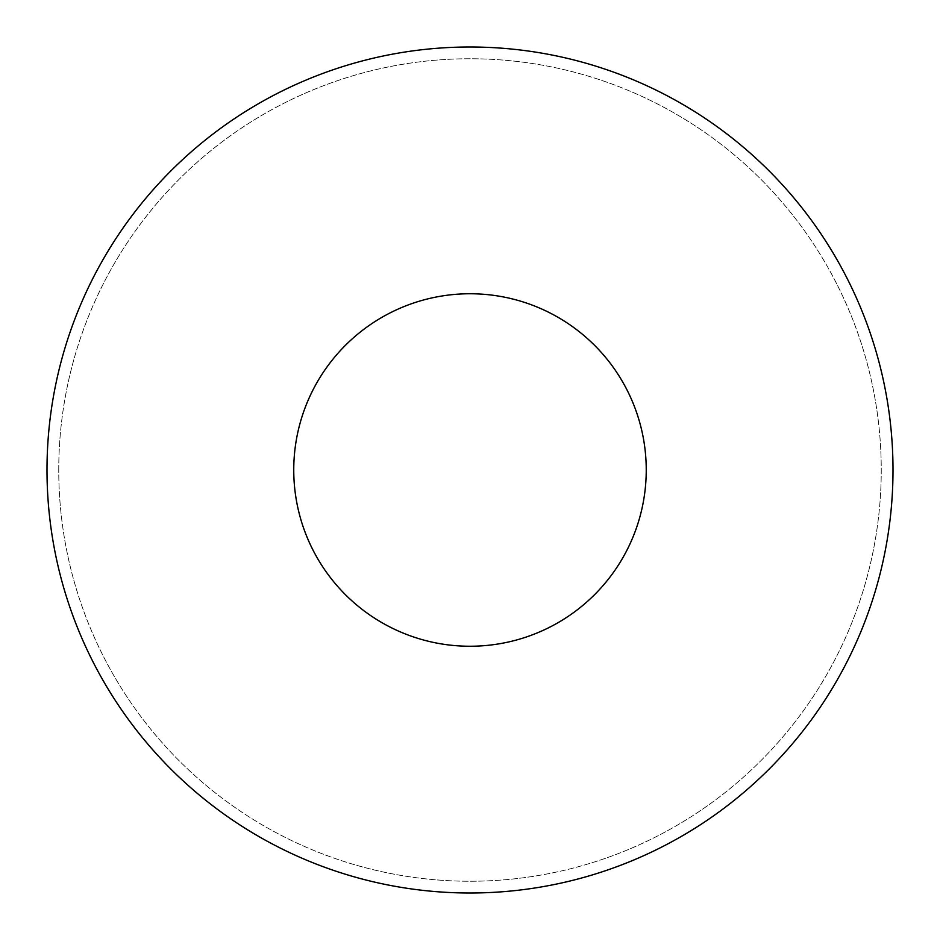 <?xml version="1.0" encoding="UTF-8"?>
<svg xmlns="http://www.w3.org/2000/svg" width="940" height="940" viewBox="0 0 940 940"><rect width="100%" height="100%" fill="white"/><g stroke="black" fill="none" stroke-linecap="round" stroke-linejoin="round"><path stroke-width="0.7" stroke-dasharray="4.7 3.53" d="M293.75 470A176.25 176.25 0 0 1 558.125 317.368A176.25 176.25 0 0 1 558.125 622.633A176.25 176.25 0 0 1 293.75 470M58.75 470A411.25 411.25 0 0 1 675.625 113.846A411.25 411.25 0 0 1 675.625 826.154A411.25 411.25 0 0 1 58.75 470A411.25 411.25 0 0 1 675.625 113.846A411.25 411.25 0 0 1 675.625 826.154A411.25 411.25 0 0 1 58.75 470M47 470A423 423 0 0 0 681.5 836.33A423 423 0 0 0 681.5 103.67A423 423 0 0 0 47 470"/><path stroke-width="1.41" d="M47 470A423 423 0 0 0 681.5 836.33A423 423 0 0 0 681.5 103.67A423 423 0 0 0 47 470M293.75 470A176.25 176.25 0 0 0 558.125 622.633A176.25 176.25 0 0 0 558.125 317.368A176.25 176.25 0 0 0 293.75 470"/></g></svg>
